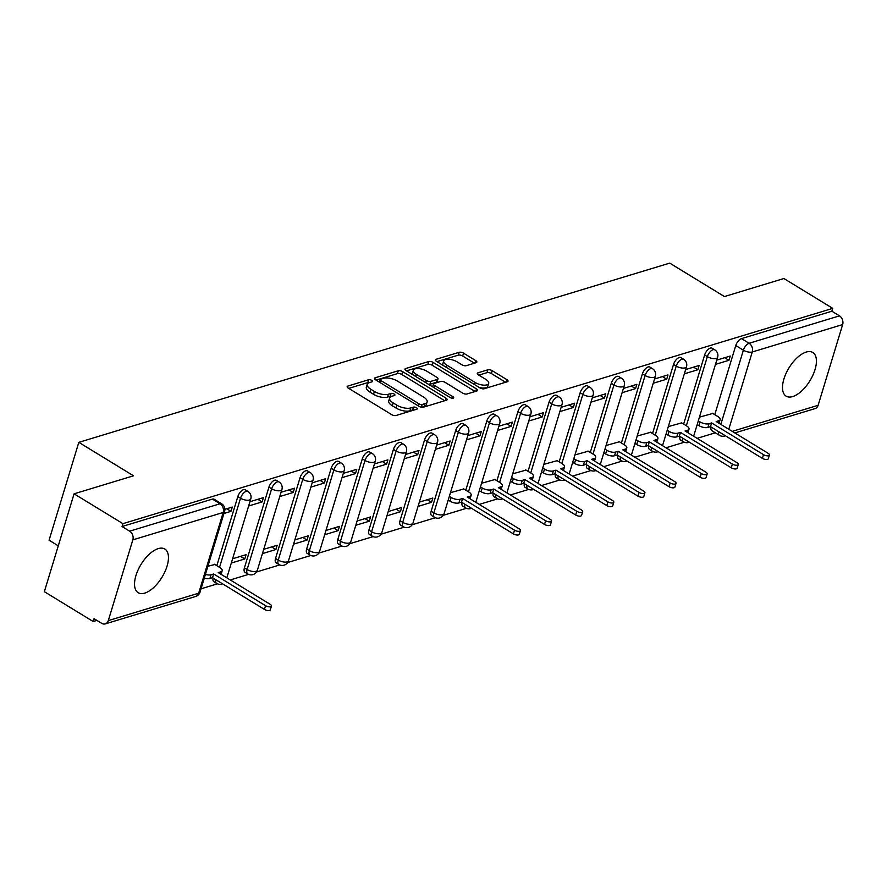 <?xml version="1.0" encoding="UTF-8"?>
<svg xmlns="http://www.w3.org/2000/svg" width="887" height="887" viewBox="0 0 887 887"><rect width="100%" height="100%" fill="white"/><g stroke="black" fill="none" stroke-linecap="round" stroke-linejoin="round"><path stroke-width="1.33" d="M369.347 382.63L372.041 381.809A2.251 0.942 16.9 0 0 372.507 381.432A2.251 0.942 16.9 0 0 371.72 380.368A2.251 0.942 16.9 0 0 368.67 379.747L347.859 386.067A3.215 1.342 16.9 0 0 347.194 386.599A3.215 1.342 16.9 0 0 348.314 388.129L391.666 414.628A3.215 1.342 16.9 0 0 396.034 415.504L416.846 409.195A2.251 0.942 16.9 0 0 417.311 408.818A2.251 0.942 16.9 0 0 416.524 407.743A2.251 0.942 16.9 0 0 413.475 407.133L410.781 407.942A10.3 4.291 16.9 0 1 396.799 405.137L393.185 402.931A10.3 4.291 16.9 0 1 389.604 398.03A10.3 4.291 16.9 0 1 391.744 396.323A2.251 0.942 16.9 0 0 390.202 396.289L387.508 397.11L388.373 394.26A10.3 4.291 16.9 0 1 374.403 391.444L370.788 389.238A10.3 4.291 16.9 0 1 367.196 384.348A10.3 4.291 16.9 0 1 369.347 382.63A2.251 0.942 16.9 0 0 367.795 382.607L348.735 388.384M414.151 410.005A2.251 0.942 16.9 0 0 412.599 409.982L409.916 410.803L410.781 407.942M391.744 396.323L394.438 395.502A2.251 0.942 16.9 0 0 394.915 395.125A2.251 0.942 16.9 0 0 394.127 394.05A2.251 0.942 16.9 0 0 391.067 393.44L388.373 394.26M806.228 352.061A25.579 12.285 121.4 0 0 786.026 373.449A25.579 12.285 121.4 0 0 786.126 396.145A25.579 12.285 121.4 0 0 792.701 396.567A25.579 12.285 121.4 0 0 812.891 375.19A25.579 12.285 121.4 0 0 812.802 352.494A25.579 12.285 121.4 0 0 806.228 352.061M158.252 548.609A25.579 12.285 121.4 0 0 138.062 569.997A25.579 12.285 121.4 0 0 138.15 592.693A25.579 12.285 121.4 0 0 144.725 593.115A25.579 12.285 121.4 0 0 164.927 571.738A25.579 12.285 121.4 0 0 164.827 549.031A25.579 12.285 121.4 0 0 158.252 548.609M679.93 436.437A6.564 3.149 121.4 0 0 680.695 440.107L683.389 441.759A6.564 3.149 -58.6 0 1 682.624 438.089M648.807 445.884A6.564 3.149 121.4 0 0 649.572 449.543L652.267 451.195A6.564 3.149 -58.6 0 1 651.513 447.536M617.685 455.319A6.564 3.149 121.4 0 0 618.45 458.989L621.144 460.63A6.564 3.149 -58.6 0 1 620.39 456.971M586.562 464.766A6.564 3.149 121.4 0 0 587.327 468.425L590.021 470.077A6.564 3.149 -58.6 0 1 589.267 466.407M555.439 474.201A6.564 3.149 121.4 0 0 556.204 477.871L558.899 479.512A6.564 3.149 -58.6 0 1 558.145 475.853M524.317 483.648A6.564 3.149 121.4 0 0 525.082 487.307L527.776 488.959A6.564 3.149 -58.6 0 1 527.022 485.289M493.194 493.083A6.564 3.149 121.4 0 0 493.959 496.742L496.653 498.394A6.564 3.149 -58.6 0 1 495.9 494.735M462.072 502.519A6.564 3.149 121.4 0 0 462.837 506.189L465.531 507.841A6.564 3.149 -58.6 0 1 464.777 504.171M455.674 430.505L431.149 511.245A6.564 3.149 121.4 0 0 431.714 515.624L434.419 517.276A6.564 3.149 -58.6 0 1 433.843 512.886L458.379 432.157A6.564 3.149 -58.6 0 1 465.786 425.35L463.081 423.698A6.564 3.149 121.4 0 0 455.674 430.505L458.379 432.157A6.564 2.728 -163.1 0 0 467.272 433.943A6.564 2.728 -163.1 0 0 468.635 432.845A6.564 6.564 0 0 0 465.786 425.35M424.551 439.941L400.026 520.68A6.564 3.149 121.4 0 0 400.591 525.071L403.297 526.712A6.564 3.149 -58.6 0 1 402.72 522.332L427.257 441.593A6.564 3.149 -58.6 0 1 434.663 434.785L431.958 433.133A6.564 3.149 121.4 0 0 424.551 439.941L427.257 441.593A6.564 2.728 -163.1 0 0 436.149 443.378A6.564 2.728 -163.1 0 0 437.513 442.291A6.564 6.564 0 0 0 434.663 434.785M393.429 449.387L368.903 530.116A6.564 3.149 121.4 0 0 369.469 534.506L372.174 536.158A6.564 3.149 -58.6 0 1 371.598 531.768L396.134 451.028A6.564 3.149 -58.6 0 1 403.541 444.221L400.835 442.58A6.564 3.149 121.4 0 0 393.429 449.387L396.134 451.028A6.564 2.728 -163.1 0 0 405.026 452.825A6.564 2.728 -163.1 0 0 406.401 451.727A6.564 6.564 0 0 0 403.541 444.221M362.306 458.823L337.781 539.562A6.564 3.149 121.4 0 0 338.346 543.942L341.051 545.594A6.564 3.149 -58.6 0 1 340.475 541.214L365.012 460.475A6.564 3.149 -58.6 0 1 372.418 453.667L369.724 452.015A6.564 3.149 121.4 0 0 362.306 458.823L365.012 460.475A6.564 2.728 -163.1 0 0 373.904 462.26A6.564 2.728 -163.1 0 0 375.279 461.173A6.564 6.564 0 0 0 372.418 453.667M331.184 468.258L306.658 548.998A6.564 3.149 121.4 0 0 307.224 553.388L309.929 555.04A6.564 3.149 -58.6 0 1 309.352 550.65L333.889 469.91A6.564 3.149 -58.6 0 1 341.295 463.103L338.601 461.451A6.564 3.149 121.4 0 0 331.184 468.258L333.889 469.91A6.564 2.728 -163.1 0 0 342.781 471.707A6.564 2.728 -163.1 0 0 344.156 470.609A6.564 6.564 0 0 0 341.295 463.103M300.061 477.705L275.535 558.444A6.564 3.149 121.4 0 0 276.101 562.824L278.806 564.476A6.564 3.149 -58.6 0 1 278.23 560.085L302.766 479.357A6.564 3.149 -58.6 0 1 310.173 472.549L307.479 470.897A6.564 3.149 121.4 0 0 300.061 477.705L302.766 479.357A6.564 2.728 -163.1 0 0 311.659 481.142A6.564 2.728 -163.1 0 0 313.033 480.044A6.564 6.564 0 0 0 310.173 472.549M268.938 487.14L244.413 567.88A6.564 3.149 121.4 0 0 244.989 572.27L247.684 573.911A6.564 3.149 -58.6 0 1 247.118 569.532L271.644 488.792A6.564 3.149 -58.6 0 1 279.05 481.985L276.356 480.333A6.564 3.149 121.4 0 0 268.938 487.14L271.644 488.792A6.564 2.728 -163.1 0 0 280.536 490.578A6.564 2.728 -163.1 0 0 281.911 489.491A6.564 6.564 0 0 0 279.05 481.985M213.102 578.047A6.564 3.149 121.4 0 0 213.867 581.706L216.561 583.358A6.564 3.149 -58.6 0 1 215.807 579.688M476.164 362.672A3.215 1.342 16.9 0 0 476.84 362.14A3.215 1.342 16.9 0 0 475.72 360.61L463.546 353.17A3.215 1.342 16.9 0 0 459.189 352.294L436.082 359.302A3.215 1.342 16.9 0 0 435.406 359.845A3.215 1.342 16.9 0 0 436.526 361.375L479.889 387.863A3.215 1.342 16.9 0 0 484.258 388.739L507.364 381.732A3.215 1.342 16.9 0 0 508.029 381.199A3.215 1.342 16.9 0 0 506.909 379.669L492.218 370.688A3.215 1.342 16.9 0 0 487.85 369.812L477.96 372.806A3.215 1.342 16.9 0 0 477.295 373.349A3.215 1.342 16.9 0 0 478.415 374.879L485.699 379.326A8.615 3.581 16.9 0 1 488.704 383.417A8.615 3.581 16.9 0 1 483.548 385.135A8.615 3.581 16.9 0 1 475.221 382.508L446.682 365.067A8.615 3.581 16.9 0 1 443.677 360.976A8.615 3.581 16.9 0 1 448.822 359.257A8.615 3.581 16.9 0 1 457.149 361.885L461.905 364.79A3.215 1.342 16.9 0 0 466.274 365.677L476.164 362.672M132.828 539.873L108.303 620.612A6.564 5.067 -106.9 0 1 105.298 623.883A6.564 5.067 -106.9 0 1 101.661 623.317L94.055 618.671L93.19 621.521L44.35 591.684L74.076 493.826L133.527 475.798L78.81 442.358L669.718 263.117L724.446 296.557L783.897 278.518L832.738 308.366L122.916 523.663L122.051 526.523L129.657 531.169L220.031 503.761A6.564 3.149 -58.6 0 1 221.717 503.86L214.111 499.215A6.564 3.149 -58.6 0 0 212.425 499.104L220.031 503.761A6.564 5.067 -106.9 0 1 223.202 512.464L132.828 539.873A6.564 5.067 -106.9 0 0 129.657 531.169M74.076 493.826L122.916 523.663M402.654 371.642A3.215 1.342 16.9 0 0 398.285 370.766L375.179 377.773A3.215 1.342 16.9 0 0 374.502 378.317A3.215 1.342 16.9 0 0 375.622 379.847L418.986 406.335A3.215 1.342 16.9 0 0 423.354 407.211L446.46 400.203A3.215 1.342 16.9 0 0 447.137 399.671A3.215 1.342 16.9 0 0 446.006 398.141L402.654 371.642L401.789 374.502A3.215 1.342 16.9 0 0 397.42 373.615L376.055 380.102M405.625 368.537L428.731 361.53A3.215 1.342 16.9 0 1 433.1 362.406L476.463 388.905A3.215 1.342 16.9 0 1 477.583 390.435A3.215 1.342 16.9 0 1 476.907 390.967L467.028 393.972A3.215 1.342 16.9 0 1 462.659 393.096L445.074 382.341A3.215 1.342 16.9 0 0 440.706 381.465L434.142 383.461A3.215 1.342 16.9 0 0 433.477 383.993A3.215 1.342 16.9 0 0 434.597 385.523L452.902 396.711A2.251 0.942 16.9 0 1 453.689 397.786A2.251 0.942 16.9 0 1 452.337 398.23A2.251 0.942 16.9 0 1 450.164 397.542L406.08 370.611A3.215 1.342 16.9 0 1 404.96 369.081A3.215 1.342 16.9 0 1 405.625 368.537L405.215 369.89M714.767 414.661L735.766 345.542L743.384 350.188A6.564 3.149 -58.6 0 1 749.105 343.28L839.479 315.861A6.564 5.067 73.1 0 1 842.65 324.564L818.124 405.304A6.564 5.067 73.1 0 1 815.12 408.585L734.824 432.934M93.19 621.521L96.883 620.401M201.05 588.802L217.481 583.823M230.265 579.943L248.593 574.377M256.554 571.971L279.715 564.941M287.676 562.524L310.838 555.506M318.799 553.089L341.961 546.059M349.921 543.653L373.083 536.624M381.044 534.207L404.206 527.177M412.167 524.771L435.329 517.742M443.289 515.325L466.451 508.295M479.246 504.415L497.574 498.86M510.369 494.979L528.696 489.424M541.491 485.544L559.819 479.978M572.614 476.097L590.942 470.542M603.737 466.662L622.064 461.096M634.848 457.215L653.187 451.66M665.971 447.78L684.309 442.225M697.093 438.344L715.321 432.812M58.276 545.838L49.073 540.205L78.81 442.358M832.738 308.366L831.873 311.215L839.479 315.861M214.831 564.487L207.891 566.272M223.934 513.484L230.986 511.344L226.728 508.75M230.986 511.344L232.283 507.065L224.855 509.326M231.307 563.045L244.768 558.965L240.521 556.371M244.768 558.965L246.065 554.685L232.605 558.777M248.637 505.989L262.108 501.909L257.851 499.314M262.108 501.909L263.406 497.629L249.946 501.709M262.43 553.61L275.89 549.53L271.644 546.935M275.89 549.53L277.188 545.25L263.727 549.33M279.76 496.554L293.22 492.473L288.974 489.868M293.22 492.473L294.528 488.194L281.068 492.274M293.553 544.174L307.013 540.083L302.766 537.489M307.013 540.083L308.31 535.803L294.85 539.895M310.882 487.107L324.343 483.027L320.096 480.432M324.343 483.027L325.651 478.747L312.18 482.838M324.675 534.728L338.135 530.648L333.889 528.053M338.135 530.648L339.433 526.368L325.972 530.448M342.005 477.672L355.465 473.591L351.219 470.997M355.465 473.591L356.774 469.312L343.302 473.392M355.798 525.292L369.258 521.212L365 518.607M369.258 521.212L370.555 516.933L357.095 521.013M373.128 468.236L386.588 464.145L382.341 461.55M386.588 464.145L387.885 459.865L374.425 463.956M386.909 515.846L400.381 511.766L396.123 509.171M400.381 511.766L401.678 507.486L388.218 511.566M404.25 458.79L417.71 454.709L413.464 452.115M417.71 454.709L419.008 450.43L405.547 454.51M418.032 506.41L431.503 502.33L427.246 499.736M431.503 502.33L432.801 498.05L419.34 502.131M435.373 449.354L448.833 445.274L444.587 442.668M448.833 445.274L450.13 440.994L436.67 445.074M463.812 488.97L450.463 492.695M466.495 439.908L479.956 435.827L475.709 433.233M479.956 435.827L481.253 431.548L467.793 435.628M494.935 479.534L481.574 483.249M497.618 430.472L511.078 426.392L506.832 423.798M511.078 426.392L512.376 422.112L498.915 426.192M526.058 470.088L512.697 473.813M528.741 421.037L542.201 416.945L537.954 414.351M542.201 416.945L543.498 412.666L530.038 416.757M557.18 460.652L543.82 464.367M559.863 411.59L573.324 407.51L569.077 404.915M573.324 407.51L574.621 403.23L561.161 407.31M588.303 451.206L574.942 454.931M590.986 402.155L604.446 398.063L600.2 395.469M604.446 398.063L605.743 393.784L592.283 397.875M619.414 441.77L606.065 445.496M622.097 392.708L635.569 388.628L631.311 386.033M635.569 388.628L636.866 384.348L623.406 388.428M650.537 432.324L637.188 436.049M653.22 383.273L666.691 379.192L662.434 376.587M666.691 379.192L667.989 374.913L654.528 378.993M681.659 422.888L668.31 426.614M684.343 373.826L697.814 369.746L693.556 367.151M697.814 369.746L699.111 365.466L685.651 369.557M683.644 424.108L704.644 354.977L707.349 356.629A6.564 3.149 -58.6 0 1 714.756 349.822L712.061 348.181A6.564 3.149 121.4 0 0 704.644 354.977M652.522 433.543L673.532 364.424L676.227 366.076A6.564 3.149 -58.6 0 1 683.633 359.268L680.939 357.616A6.564 3.149 121.4 0 0 673.532 364.424M621.41 442.979L642.41 373.859L645.104 375.511A6.564 3.149 -58.6 0 1 652.51 368.704L649.816 367.052A6.564 3.149 121.4 0 0 642.41 373.859M590.287 452.425L611.287 383.306L613.981 384.947A6.564 3.149 -58.6 0 1 621.388 378.15L618.694 376.498A6.564 3.149 121.4 0 0 611.287 383.306M559.165 461.861L580.165 392.741L582.859 394.393A6.564 3.149 -58.6 0 1 590.276 387.586L587.571 385.934A6.564 3.149 121.4 0 0 580.165 392.741M528.042 471.307L549.042 402.188L551.736 403.829A6.564 3.149 -58.6 0 1 559.154 397.021L556.448 395.38A6.564 3.149 121.4 0 0 549.042 402.188M496.92 480.743L517.919 411.623L520.614 413.275A6.564 3.149 -58.6 0 1 528.031 406.468L525.326 404.816A6.564 3.149 121.4 0 0 517.919 411.623M465.797 490.178L486.797 421.059L489.491 422.711A6.564 3.149 -58.6 0 1 496.908 415.903L494.203 414.251A6.564 3.149 121.4 0 0 486.797 421.059M216.816 565.706L237.827 496.587L240.521 498.228A6.564 3.149 -58.6 0 1 247.928 491.431L245.233 489.779A6.564 3.149 121.4 0 0 237.827 496.587M715.465 364.391L728.926 360.31L730.234 356.031L716.774 360.111M712.782 413.453L699.433 417.167M728.926 360.31L724.679 357.716M718.658 431.647A6.564 3.149 -58.6 0 0 719.424 435.317L711.806 430.661A6.564 3.149 -58.6 0 1 711.052 427.002M831.873 311.215L741.499 338.623A6.564 3.149 121.4 0 0 735.766 345.542M122.051 526.523L212.425 499.104M367.196 384.348L366.331 387.198A10.3 4.291 16.9 0 0 369.923 392.087L370.788 389.238M387.508 397.11A10.3 4.291 16.9 0 1 373.538 394.305L369.923 392.087M389.604 398.03L388.739 400.891A10.3 4.291 16.9 0 0 392.32 405.78L393.185 402.931M409.916 410.803A10.3 4.291 16.9 0 1 395.935 407.987L392.32 405.78M444.72 400.736L401.789 374.502M380.7 379.181A2.251 0.942 16.9 0 0 380.235 379.558A2.251 0.942 16.9 0 0 381.022 380.634L419.074 403.884A2.251 0.942 16.9 0 0 422.134 404.505L424.973 403.64A10.3 4.291 16.9 0 0 427.124 401.922A10.3 4.291 16.9 0 0 423.531 397.032L397.52 381.133A10.3 4.291 16.9 0 0 383.539 378.328L380.7 379.181M427.124 401.922L426.259 404.771A10.3 4.291 16.9 0 1 424.108 406.49L421.58 407.255M406.501 370.866L427.867 364.38L428.731 361.53M475.166 391.5L432.235 365.267A3.215 1.342 16.9 0 0 427.867 364.38M426.824 371.198A8.615 3.581 16.9 0 0 418.498 368.571A8.615 3.581 16.9 0 0 413.342 370.278A8.615 3.581 16.9 0 0 416.347 374.369L426.403 380.523A3.215 1.342 16.9 0 0 430.772 381.399L437.335 379.403A3.215 1.342 16.9 0 0 438.001 378.871A3.215 1.342 16.9 0 0 436.881 377.341L426.824 371.198M413.342 370.278L412.477 373.139A8.615 3.581 16.9 0 0 412.721 374.669M428.565 384.348A3.215 1.342 16.9 0 0 429.907 384.248L430.772 381.399M438.001 378.871L437.136 381.72A3.215 1.342 16.9 0 1 436.459 382.264L429.907 384.248M443.677 360.976L442.813 363.825A8.615 3.581 16.9 0 0 443.056 365.355M479.024 387.342A8.615 3.581 16.9 0 0 487.828 386.277L488.704 383.417M505.623 382.264L491.354 373.538A3.215 1.342 16.9 0 0 486.985 372.662L478.836 375.134M474.423 363.204L462.681 356.031A3.215 1.342 16.9 0 0 458.313 355.144L436.947 361.63M205.418 574.399A6.564 2.728 16.9 0 0 211.051 574.765L213.645 573.978L265.557 605.699A3.77 1.574 16.9 0 0 269.204 606.841A3.77 1.574 16.9 0 0 271.455 606.098A3.77 1.574 16.9 0 0 270.147 604.302L218.235 572.592L220.83 571.805A6.564 2.728 16.9 0 0 222.194 570.707A6.564 2.728 16.9 0 0 219.909 567.591L214.477 564.265M271.455 606.098L270.324 609.801A3.77 1.574 -163.1 0 1 268.074 610.555A3.77 1.574 -163.1 0 1 264.426 609.402L212.525 577.692L209.931 578.479A6.564 2.728 -163.1 0 1 204.298 578.113M212.525 577.692L213.645 573.978M449.343 496.365L451.128 497.463A6.564 2.728 16.9 0 0 460.031 499.248L462.626 498.461L514.527 530.171A3.77 1.574 16.9 0 0 518.174 531.324A3.77 1.574 16.9 0 0 520.436 530.581A3.77 1.574 16.9 0 0 519.117 528.785L467.216 497.064L469.811 496.276A6.564 2.728 16.9 0 0 471.174 495.19A6.564 2.728 16.9 0 0 468.89 492.074L463.446 488.748M520.436 530.581L519.305 534.284A3.77 1.574 -163.1 0 1 517.043 535.038A3.77 1.574 -163.1 0 1 513.407 533.885L461.495 502.164L458.901 502.951A6.564 2.728 -163.1 0 1 450.008 501.166L451.128 497.463M448.212 500.068L450.008 501.166M461.495 502.164L462.626 498.461M480.466 486.919L482.251 488.016A6.564 2.728 16.9 0 0 491.154 489.801L493.749 489.025L545.649 520.736A3.77 1.574 16.9 0 0 549.297 521.889A3.77 1.574 16.9 0 0 551.548 521.135A3.77 1.574 16.9 0 0 550.239 519.338L498.339 487.628L500.922 486.841A6.564 2.728 16.9 0 0 502.297 485.743A6.564 2.728 16.9 0 0 500.013 482.628L494.569 479.313M551.548 521.135L550.428 524.849A3.77 1.574 -163.1 0 1 548.166 525.592A3.77 1.574 -163.1 0 1 544.518 524.439L492.618 492.728L490.023 493.516A6.564 2.728 -163.1 0 1 481.131 491.731L482.251 488.016M479.335 490.633L481.131 491.731M492.618 492.728L493.749 489.025M511.588 477.483L513.373 478.581A6.564 2.728 16.9 0 0 522.277 480.366L524.871 479.579L576.772 511.3A3.77 1.574 16.9 0 0 580.42 512.442A3.77 1.574 16.9 0 0 582.67 511.699A3.77 1.574 16.9 0 0 581.362 509.903L529.461 478.193L532.045 477.406A6.564 2.728 16.9 0 0 533.42 476.308A6.564 2.728 16.9 0 0 531.136 473.192L525.692 469.866M582.67 511.699L581.55 515.402A3.77 1.574 -163.1 0 1 579.289 516.156A3.77 1.574 -163.1 0 1 575.641 515.003L523.74 483.293L521.146 484.08A6.564 2.728 -163.1 0 1 512.254 482.284L513.373 478.581M510.457 481.197L512.254 482.284M523.74 483.293L524.871 479.579M542.711 468.048L544.496 469.134A6.564 2.728 16.9 0 0 553.399 470.93L555.994 470.143L607.894 501.854A3.77 1.574 16.9 0 0 611.542 503.007A3.77 1.574 16.9 0 0 613.793 502.253A3.77 1.574 16.9 0 0 612.485 500.468L560.573 468.746L563.167 467.959A6.564 2.728 16.9 0 0 564.542 466.872A6.564 2.728 16.9 0 0 562.258 463.757L556.814 460.431M613.793 502.253L612.673 505.967A3.77 1.574 -163.1 0 1 610.411 506.71A3.77 1.574 -163.1 0 1 606.763 505.568L554.863 473.846L552.268 474.634A6.564 2.728 -163.1 0 1 543.376 472.849L544.496 469.134M541.58 471.751L543.376 472.849M554.863 473.846L555.994 470.143M573.834 458.601L575.619 459.699A6.564 2.728 16.9 0 0 584.522 461.484L587.116 460.697L639.017 492.418A3.77 1.574 16.9 0 0 642.665 493.56A3.77 1.574 16.9 0 0 644.916 492.817A3.77 1.574 16.9 0 0 643.607 491.021L591.696 459.311L594.29 458.524A6.564 2.728 16.9 0 0 595.665 457.426A6.564 2.728 16.9 0 0 593.37 454.31L587.937 450.984M644.916 492.817L643.796 496.52A3.77 1.574 -163.1 0 1 641.534 497.274A3.77 1.574 -163.1 0 1 637.886 496.121L585.985 464.411L583.391 465.198A6.564 2.728 -163.1 0 1 574.488 463.402L575.619 459.699M572.703 462.315L574.488 463.402M585.985 464.411L587.116 460.697M604.956 449.166L606.741 450.252A6.564 2.728 16.9 0 0 615.645 452.048L618.228 451.261L670.14 482.971A3.77 1.574 16.9 0 0 673.787 484.125A3.77 1.574 16.9 0 0 676.038 483.371A3.77 1.574 16.9 0 0 674.73 481.586L622.818 449.864L625.413 449.077A6.564 2.728 16.9 0 0 626.787 447.99A6.564 2.728 16.9 0 0 624.492 444.875L619.059 441.549M676.038 483.371L674.918 487.085A3.77 1.574 -163.1 0 1 672.656 487.839A3.77 1.574 -163.1 0 1 669.009 486.686L617.108 454.964L614.514 455.752A6.564 2.728 -163.1 0 1 605.61 453.967L606.741 450.252M603.825 452.869L605.61 453.967M617.108 454.964L618.228 451.261M636.068 439.719L637.864 440.817A6.564 2.728 16.9 0 0 646.756 442.602L649.351 441.815L701.262 473.536A3.77 1.574 16.9 0 0 704.91 474.689A3.77 1.574 16.9 0 0 707.161 473.935A3.77 1.574 16.9 0 0 705.852 472.139L653.941 440.429L656.535 439.642A6.564 2.728 16.9 0 0 657.899 438.544A6.564 2.728 16.9 0 0 655.615 435.428L650.182 432.113M707.161 473.935L706.03 477.649A3.77 1.574 -163.1 0 1 703.779 478.392A3.77 1.574 -163.1 0 1 700.131 477.239L648.231 445.529L645.636 446.316A6.564 2.728 -163.1 0 1 636.733 444.531L637.864 440.817M634.948 443.433L636.733 444.531M648.231 445.529L649.351 441.815M667.19 430.284L668.986 431.381A6.564 2.728 16.9 0 0 677.879 433.166L680.473 432.379L732.385 464.089A3.77 1.574 16.9 0 0 736.033 465.243A3.77 1.574 16.9 0 0 738.283 464.5A3.77 1.574 16.9 0 0 736.975 462.704L685.063 430.982L687.658 430.206A6.564 2.728 16.9 0 0 689.022 429.108A6.564 2.728 16.9 0 0 686.738 425.993L681.305 422.667M738.283 464.5L737.152 468.203A3.77 1.574 -163.1 0 1 734.902 468.957A3.77 1.574 -163.1 0 1 731.254 467.804L679.353 436.094L676.759 436.87A6.564 2.728 -163.1 0 1 667.856 435.085L668.986 431.381M666.07 433.987L667.856 435.085M679.353 436.094L680.473 432.379M698.313 420.848L700.109 421.935A6.564 2.728 16.9 0 0 709.001 423.731L711.596 422.944L763.507 454.654A3.77 1.574 16.9 0 0 767.155 455.807A3.77 1.574 16.9 0 0 769.406 455.053A3.77 1.574 16.9 0 0 768.087 453.268L716.186 421.547L718.78 420.76A6.564 2.728 16.9 0 0 720.144 419.673A6.564 2.728 16.9 0 0 717.86 416.546L712.427 413.231M769.406 455.053L768.275 458.767A3.77 1.574 -163.1 0 1 766.024 459.51A3.77 1.574 -163.1 0 1 762.376 458.368L710.476 426.647L707.881 427.434A6.564 2.728 -163.1 0 1 698.978 425.649L700.109 421.935M697.193 424.551L698.978 425.649M710.476 426.647L711.596 422.944M367.795 382.607L368.67 379.747M412.599 409.982L413.475 407.133M390.202 396.289L391.067 393.44M431.149 511.245L433.843 512.886A6.564 2.728 16.9 0 0 442.746 514.682A6.564 2.728 -163.1 0 0 444.11 513.584L468.635 432.845M400.026 520.68L402.72 522.332A6.564 2.728 16.9 0 0 411.623 524.117A6.564 2.728 -163.1 0 0 412.987 523.031L437.513 442.291M368.903 530.116L371.598 531.768A6.564 2.728 16.9 0 0 380.501 533.564A6.564 2.728 -163.1 0 0 381.865 532.466L406.401 451.727M337.781 539.562L340.475 541.214A6.564 2.728 16.9 0 0 349.378 542.999A6.564 2.728 -163.1 0 0 350.742 541.902L375.279 461.173M306.658 548.998L309.352 550.65A6.564 2.728 16.9 0 0 318.256 552.435A6.564 2.728 -163.1 0 0 319.619 551.348L344.156 470.609M275.535 558.444L278.23 560.085A6.564 2.728 16.9 0 0 287.133 561.881A6.564 2.728 -163.1 0 0 288.497 560.784L313.033 480.044M244.413 567.88L247.118 569.532A6.564 2.728 16.9 0 0 256.01 571.317A6.564 2.728 -163.1 0 0 257.374 570.23L281.911 489.491M720.832 424.385L743.384 350.188A6.564 2.728 -163.1 0 0 752.276 351.984L728.804 429.253M732.241 431.359L818.124 405.304M842.65 324.564L752.276 351.984A6.564 5.067 -106.9 0 0 749.105 343.28L741.499 338.623M108.303 620.612L198.677 593.203L223.202 512.464A6.564 2.728 16.9 0 0 224.577 511.367A6.564 6.564 0 0 0 221.717 503.86M686.35 425.749L707.349 356.629A6.564 2.728 -163.1 0 0 716.252 358.426A6.564 2.728 -163.1 0 0 717.616 357.328A6.564 6.564 0 0 0 714.756 349.822M655.227 435.195L676.227 366.076A6.564 2.728 -163.1 0 0 685.13 367.861A6.564 2.728 -163.1 0 0 686.494 366.763A6.564 6.564 0 0 0 683.633 359.268M624.104 444.631L645.104 375.511A6.564 2.728 -163.1 0 0 654.007 377.297A6.564 2.728 -163.1 0 0 655.371 376.21A6.564 6.564 0 0 0 652.51 368.704M592.982 454.077L613.981 384.947A6.564 2.728 -163.1 0 0 622.885 386.743A6.564 2.728 -163.1 0 0 624.248 385.645A6.564 6.564 0 0 0 621.388 378.15M561.859 463.513L582.859 394.393A6.564 2.728 -163.1 0 0 591.762 396.179A6.564 2.728 -163.1 0 0 593.126 395.092A6.564 6.564 0 0 0 590.276 387.586M530.736 472.948L551.736 403.829A6.564 2.728 -163.1 0 0 560.639 405.625A6.564 2.728 -163.1 0 0 562.003 404.527A6.564 6.564 0 0 0 559.154 397.021M499.614 482.395L520.614 413.275A6.564 2.728 -163.1 0 0 529.517 415.061A6.564 2.728 -163.1 0 0 530.881 413.963A6.564 6.564 0 0 0 528.031 406.468M468.491 491.83L489.491 422.711A6.564 2.728 -163.1 0 0 498.394 424.496A6.564 2.728 -163.1 0 0 499.758 423.409A6.564 6.564 0 0 0 496.908 415.903M219.521 567.358L240.521 498.228A6.564 2.728 -163.1 0 0 249.424 500.024A6.564 2.728 -163.1 0 0 250.788 498.926A6.564 6.564 0 0 0 247.928 491.431M725.366 435.75A6.564 5.067 73.1 0 1 724.746 435.994L725.422 435.783M200.041 592.106A6.564 2.728 16.9 0 1 198.677 593.203A6.564 5.067 73.1 0 1 195.672 596.474A6.564 6.564 0 0 0 200.041 592.106L224.577 511.367M373.538 394.305L374.403 391.444M395.935 407.987L396.799 405.137M347.449 387.419L347.859 386.067M445.274 400.569L446.006 398.141M374.769 379.137L375.179 377.773M397.42 373.615L398.285 370.766M380.379 382.74L381.022 380.634M418.431 406.002L419.074 403.884M421.314 407.211L422.134 404.505M424.108 406.49L424.973 403.64M432.235 365.267L433.1 362.406M475.72 391.333L476.463 388.905M433.954 387.641L434.597 385.523M452.437 398.23L452.902 396.711M415.704 376.487L416.347 374.369M425.76 382.63L426.403 380.523M436.459 382.264L437.335 379.403M446.039 367.174L446.682 365.067M474.578 384.625L475.221 382.508M477.55 374.17L477.96 372.806M486.985 372.662L487.85 369.812M491.354 373.538L492.218 370.688M506.178 382.097L506.909 379.669M435.661 360.654L436.082 359.302M458.313 355.144L459.189 352.294M462.681 356.031L463.546 353.17M474.977 363.027L475.72 360.61M220.22 573.8L220.83 571.805M209.931 578.479L211.051 574.765M264.426 609.402L265.557 605.699M469.201 498.283L469.811 496.276M458.901 502.951L460.031 499.248M513.407 533.885L514.527 530.171M500.323 488.837L500.922 486.841M490.023 493.516L491.154 489.801M544.518 524.439L545.649 520.736M531.446 479.401L532.045 477.406M521.146 484.08L522.277 480.366M575.641 515.003L576.772 511.3M562.569 469.966L563.167 467.959M552.268 474.634L553.399 470.93M606.763 505.568L607.894 501.854M593.68 460.519L594.29 458.524M583.391 465.198L584.522 461.484M637.886 496.121L639.017 492.418M624.803 451.084L625.413 449.077M614.514 455.752L615.645 452.048M669.009 486.686L670.14 482.971M655.925 441.637L656.535 439.642M645.636 446.316L646.756 442.602M700.131 477.239L701.262 473.536M687.048 432.202L687.658 430.206M676.759 436.87L677.879 433.166M731.254 467.804L732.385 464.089M718.171 422.766L718.78 420.76M707.881 427.434L709.001 423.731M762.376 458.368L763.507 454.654M250.788 498.926L226.817 577.825M216.561 583.358A6.564 6.564 0 0 0 222.526 583.801M247.684 573.911A6.564 6.564 0 0 0 257.374 570.23M278.806 564.476A6.564 6.564 0 0 0 288.497 560.784M309.929 555.04A6.564 6.564 0 0 0 319.619 551.348M341.051 545.594A6.564 6.564 0 0 0 350.742 541.902M372.174 536.158A6.564 6.564 0 0 0 381.865 532.466M403.297 526.712A6.564 6.564 0 0 0 412.987 523.031M434.419 517.276A6.564 6.564 0 0 0 444.11 513.584M499.758 423.409L475.787 502.308M465.531 507.841A6.564 6.564 0 0 0 471.507 508.284M530.881 413.963L506.909 492.873M496.653 498.394A6.564 6.564 0 0 0 502.63 498.838M562.003 404.527L538.032 483.426M527.776 488.959A6.564 6.564 0 0 0 533.752 489.402M593.126 395.092L569.155 473.991M558.899 479.512A6.564 6.564 0 0 0 564.864 479.967M624.248 385.645L600.277 464.544M590.021 470.077A6.564 6.564 0 0 0 595.986 470.52M655.371 376.21L631.4 455.109M621.144 460.63A6.564 6.564 0 0 0 627.109 461.085M686.494 366.763L662.522 445.673M652.267 451.195A6.564 6.564 0 0 0 658.232 451.638M717.616 357.328L693.645 436.227M683.389 441.759A6.564 6.564 0 0 0 689.354 442.203M719.424 435.317A6.564 6.564 0 0 0 724.746 435.994M105.298 623.883L195.672 596.474M379.436 382.175L380.235 379.558M432.612 386.821L433.477 383.993M221.096 574.332L222.194 570.707M470.077 498.816L471.174 495.19M501.188 489.38L502.297 485.743M532.311 479.934L533.42 476.308M563.433 470.498L564.542 466.872M594.556 461.052L595.665 457.426M625.679 451.616L626.787 447.99M656.801 442.169L657.899 438.544M687.924 432.734L689.022 429.108M719.047 423.299L720.144 419.673"/></g></svg>
